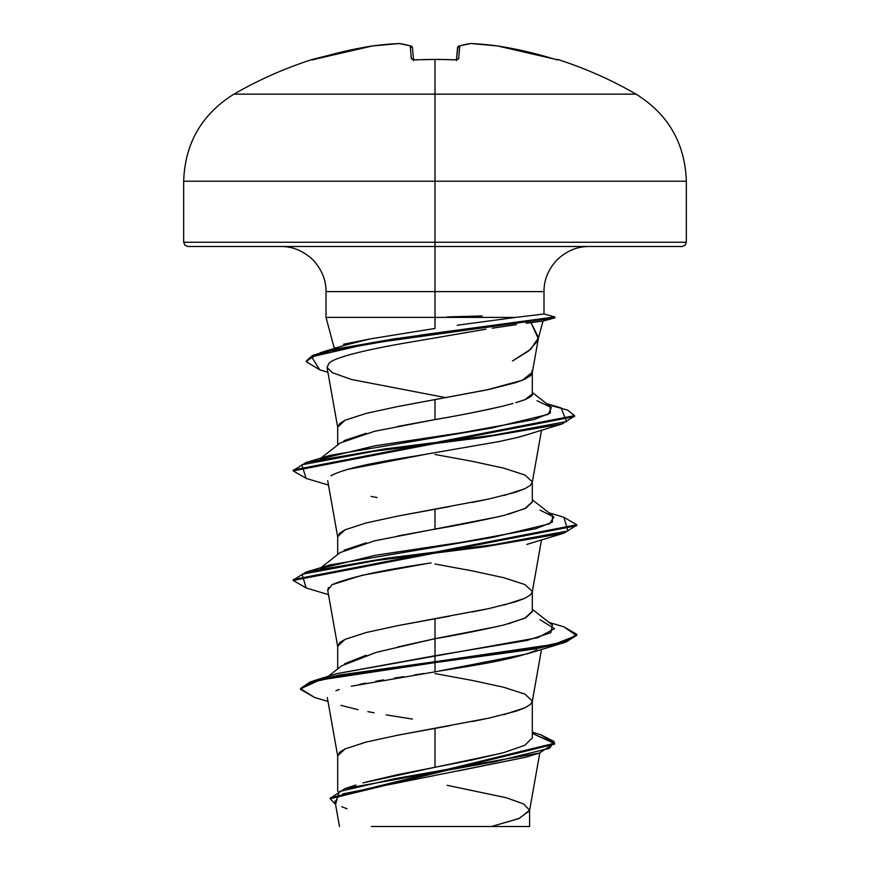 <?xml version="1.0" encoding="UTF-8"?>
<svg xmlns="http://www.w3.org/2000/svg" width="870" height="870" viewBox="0 0 870 870"><rect width="100%" height="100%" fill="white"/><g stroke="black" fill="none" stroke-linecap="round" stroke-linejoin="round"><path stroke-width="1.3" d="M312.504 59.889A2.131 2.121 -22.5 0 1 313.156 59.791A2.131 2.121 157.5 0 0 312.504 59.889L316.549 58.855A402.005 400.483 0 0 1 372.512 45.936A401.951 369.935 77.1 0 1 399.015 43.522A401.951 153.229 84.6 0 1 410.216 45.936L411.347 58.855L415.588 59.889A400.755 370.25 0 0 1 435 59.454L435 59.454A400.755 370.25 180 0 0 415.588 59.889L411.347 58.855L410.216 45.936A401.951 153.229 -95.4 0 0 399.015 43.522A401.951 369.935 -102.9 0 0 372.512 45.936L344.303 51.395L312.319 59.454A2.131 2.131 0 0 1 313.95 59.595A2.131 2.131 0 0 0 312.319 59.454L312.515 59.899M343.552 344.259L370.587 338.832L435 328.458L435 291.613L543.989 291.613L435 291.613L435 59.454L435 94.156L233.932 94.156L636.068 94.156L435 94.156L435 181.221L686.332 181.221L435 181.221L435 242.251L686.332 242.251L435 242.251L435 246.504L682.08 246.504L435 246.504L435 291.613L326.011 291.613C326.076 279.857 321.672 269.221 312.798 259.717C303.293 250.843 292.657 246.438 280.901 246.504M537.247 341.366L528.579 351.023L512.473 360.974L530.646 349.316L538.508 337.658L531.015 322.629L542.978 321.041L531.015 322.629L538.28 338.68L543.01 321.041L554.886 317.844L554.886 316.941L543.989 314.005L515.736 317.398L326.011 317.398L515.736 317.398L457.272 325.228M334.341 348.457L326.011 317.398L326.011 291.613L435 291.613L435 328.458L370.587 338.832L344.966 345.194L320.693 352.567L422.95 334.754L554.886 316.941L393.914 338.919L330.85 349.914L312.678 355.406L306.36 360.909L320.693 352.567M397.764 426.43L435 419.579C456.25 416.056 479.131 411.51 503.665 405.931L510.081 404.224L503.665 405.931C484.525 410.488 461.633 415.033 435 419.579L435 399.689L435 419.579L374.524 431.281L340.235 442.971L321.008 458.066M513.006 403.386L510.081 404.224M524.827 399.754L532.309 393.925C533.473 394.817 530.983 396.753 524.827 399.754L515.758 402.658M531.874 370.653L532.309 372.306L522.174 380.331L486.297 390.01L397.764 406.54L366.194 413.391L345.096 420.232L337.69 427.083L337.69 444.983M435 673.576L472.236 680.427L503.806 687.278L524.904 694.119L532.309 700.97L532.309 737.923L532.309 736.237L532.309 737.923L524.86 745.285L503.763 752.615L472.214 759.956L435 767.296L435 728.353L435 767.296L501.131 753.322M525.012 707.767L503.806 714.661M485.166 718.914L472.236 721.513M449.659 725.721L397.764 735.204L366.194 742.056L345.096 748.896L337.69 755.747L337.69 791.276M449.659 616.167L435 618.798L435 638.689C456.315 635.154 479.261 630.587 503.85 624.986L524.914 618.146L532.309 611.305L532.309 591.415L524.904 584.564L503.806 577.723L472.236 570.872L435 564.021M525.012 598.212L503.806 605.107M485.166 609.359L472.236 611.958M449.659 506.612L435 509.244L435 529.134C456.293 525.611 479.218 521.043 503.784 515.453L524.893 508.602L532.309 501.751L532.309 481.86L524.904 475.009L503.806 468.169L472.236 461.317L435 454.466M525.012 488.657L503.806 495.552M485.166 499.804L472.236 502.403M366.259 781.967L397.808 774.626L435 767.296L362.888 782.902M344.542 663.821L366.139 655.251M397.666 646.986L435 638.689L435 618.798L397.764 625.65L366.194 632.501L345.096 639.341L337.69 646.192L337.69 668.889M344.031 550.199L366.205 542.837M397.775 535.985L435 529.134L435 509.244L397.764 516.095L366.194 522.946L345.096 529.786L337.69 536.638L337.69 554.538M344.041 440.644L366.216 433.271M525.774 757.204L458.294 770.885M385.399 826.5L491.517 826.5L518.748 818.626L529.536 810.753L539.802 752.92M447.191 785.327L506.351 797.757L523.62 803.967L529.58 810.177L519.455 818.344L491.517 826.5L525.012 826.5M539.987 619.668L554.527 628.695L537.769 637.71L336.994 673.619L435 655.752L435 661.711L313.352 680.862L300.596 688.942M532.309 732.148L540.879 734.813L554.092 741.534L549.633 748.265L494.747 761.718L344.89 788.611L330.208 798.323M554.636 743.197L554.636 744.111L330.176 798.78L330.176 797.877L554.636 743.197L540.814 734.791M300.552 689.399L300.552 688.485L310.459 681.786L339.05 675.098L435 661.711L435 662.625L339.05 676.012L310.459 682.7L300.552 689.399L314.668 697.501M330.176 798.78L335.57 804.413L339.137 791.58L394.404 778.748L539.302 753.083L554.484 743.23L532.309 733.388L554.592 743.654M539.302 753.083L525.665 757.237L342.693 793.94M338.332 796.18L335.363 802.086M341.747 806.718L347.054 808.828M328.001 701.459L314.592 697.479L300.639 688.768L319.714 680.046L435 662.625L435 671.847L351.317 686.212M340.888 705.374L358.059 709.67M367.89 711.649L374.089 712.802M386.117 714.89L412.402 719.066M327.316 697.609L337.734 756.302L339.561 752.322L345.096 748.896L366.194 742.056L397.764 735.204L489.06 718.087L515.91 711.236L524.904 707.81L530.439 704.395L532.266 701.524L541.51 649.422M328.479 587.511L327.696 590.175L337.734 646.747L339.561 642.767L345.096 639.341L366.194 632.501L397.764 625.65L489.06 608.532L515.91 601.681L524.904 598.255L530.439 594.841L532.266 591.97L541.51 539.868M327.696 480.621L337.734 537.192L339.561 533.212L345.096 529.786L366.194 522.946L397.764 516.095L489.06 498.978L515.91 492.126L524.904 488.701L530.439 485.286L532.266 482.415L541.542 430.171M422.842 340.007L419.688 340.551C347.565 352.415 331.568 360.017 328.936 363.345L327.044 367.401L337.734 427.638L339.561 423.657L345.096 420.232L366.194 413.391L397.764 406.54L489.06 389.423L515.91 382.572L524.904 379.146L530.439 375.731L532.266 372.86L538.508 337.658M531.015 322.629L526.209 323.259L531.015 322.629M516.443 324.608L492.181 328.218M486.015 329.197L432.76 338.321M327.044 367.401L332.405 372.708L351.556 379.516L446.103 397.699M527.144 434.641L520.728 436.609M517.161 437.545L497.39 441.927M346.564 469.626L427.007 454.042C407.638 457.696 350.588 464.95 330.926 475.814M431.063 562.933C382.735 569.948 349.696 577.212 331.97 584.716L361.876 575.364L424.44 564.01M536.855 650.064C511.114 661.265 451.987 668.53 435 671.847L526.807 653.957L563.858 642.734L435 662.625L535.235 648.933L565.979 642.082L576.777 635.241L576.777 634.328L565.979 641.168L535.235 648.019L435 661.711L554.342 644.268L576.429 635.546L563.847 626.813L549.003 622.398M424.081 673.489L414.327 674.968M403.462 676.653L394.306 678.111M383.485 679.905L375.731 681.254M365.846 683.102L359.68 684.353M339.256 689.518L335.907 690.693M537.007 400.722L551.384 407.541L548.252 414.37L491.691 428.029L330.002 455.347L306.142 462.492L385.334 448.844L493.453 435.196L566.609 421.548L561.074 407.899L546.556 403.593M539.987 510.114L553.875 516.965L549.655 523.816L492.159 537.508L330.002 564.902L306.142 572.047L385.693 558.355L494.138 544.653L567.936 530.961L563.847 517.258L549.003 512.843M498.945 626.193L435 638.689L435 671.847M293.277 579.996L306.142 572.047M293.277 470.442L306.142 462.492M306.229 587.979L293.223 580.453L576.777 525.687L576.777 524.773L293.223 579.54L293.223 580.453M306.218 478.424L293.223 470.898L574.57 416.567L574.57 415.653L293.223 469.985L293.223 470.898M319.779 369.815L306.36 361.822L312.678 356.319L330.85 350.827L393.914 339.833L554.886 317.844L367.945 343.824L311.612 356.809L319.714 369.793L327.914 372.295M547.893 404.637L567.697 410.14L574.57 415.653M563.782 517.248L576.777 524.773M563.782 626.802L576.777 634.328M327.729 590.382L331.97 584.716M377.134 497.586L371.109 496.4M427.007 454.042L500.076 441.384M516.541 437.697L526.394 434.891M327.066 367.521L328.936 363.345M419.688 340.551L467.929 332.253M481.969 329.86L484.742 329.404M574.526 416.11L561.911 424.016L482.089 437.61L374.437 451.215L301.792 464.808L306.153 478.413L328.49 485.09M576.723 525.23L563.858 533.179L484.307 546.871L375.862 560.574L302.064 574.265L306.153 587.968L328.49 594.645M576.723 634.785L563.858 642.734M532.288 611.675L525.784 617.722L508.461 623.779M328.338 676.305L341.344 665.985L376.275 652.337L435 638.689L435 655.752L527.089 640.418L550.775 632.751L552.439 625.084L532.309 609.315M320.356 568.578L375.307 555.321L463.144 542.053L535.474 528.797L552.341 522.163L552.439 515.529L532.309 499.761M320.356 459.023L374.676 445.864L461.731 432.716L534.115 419.558L550.351 412.978L550.166 406.399L532.309 392.49M344.922 345.205L370.587 338.832M532.288 502.131L525.752 508.189L508.385 514.246M498.869 516.649L374.524 540.835L340.235 552.526L321.008 567.621M187.92 246.504L435 246.504L187.92 246.504L184.918 245.253L183.668 242.251L435 242.251L183.668 242.251L183.668 181.221L435 181.221L183.668 181.221C184.973 143.278 201.731 114.253 233.932 94.156C258.771 79.823 284.903 68.251 312.319 59.454M429.41 826.5L529.058 826.5M469.441 826.5L371.349 826.5M446.93 316.941L482.121 315.93M543.957 314.005L554.886 316.941L554.886 317.844L542.978 321.041L554.919 317.844L554.919 316.941L543.989 314.005L543.989 291.613C543.924 279.857 548.328 269.221 557.202 259.717C566.707 250.843 577.343 246.438 589.099 246.504M556.843 59.802L557.496 59.889A2.131 2.121 -157.5 0 0 556.843 59.791A2.131 2.121 22.5 0 1 557.496 59.889L525.697 51.395L497.488 45.936A401.951 369.935 102.9 0 0 470.985 43.522A401.951 153.229 95.4 0 0 459.784 45.936L458.653 58.855L454.412 59.889A400.755 370.25 180 0 0 435 59.454A400.755 370.25 0 0 1 454.412 59.889L458.653 58.855L459.784 45.936A401.951 153.229 -84.6 0 1 470.985 43.522A401.951 369.935 -77.1 0 1 497.488 45.936A402.005 400.483 0 0 1 553.45 58.855L497.488 45.936A2.131 0.826 -82.5 0 0 497.422 45.925A2.131 0.826 97.5 0 1 497.488 45.936L470.909 43.5A2.131 0.826 93 0 1 470.985 43.522A2.131 0.826 -87 0 0 470.898 43.5L459.034 46.001L457.533 47.85A2.131 2.099 5 0 1 459.784 45.936A2.131 1.947 -107.1 0 0 459.001 46.012L459.001 46.012A2.131 1.947 72.9 0 1 459.784 45.936A2.131 2.099 -175 0 0 457.533 47.85L456.5 59.671L457.892 46.86M411.499 46.273L410.216 45.936L412.467 47.85L413.5 59.671L412.467 47.85A2.131 2.099 175 0 0 410.216 45.936A2.131 1.947 -72.9 0 1 410.999 46.012M456.413 60.693L457.065 59.53L454.488 59.791M316.549 58.845L372.567 45.925A2.131 0.826 82.5 0 0 372.512 45.936L399.482 43.522A2.131 1.957 97.1 0 0 399.015 43.522A2.131 0.826 -93 0 1 399.102 43.5L410.966 46.001L412.456 47.796M456.88 59.595A2.131 2.034 5 0 1 458.653 58.855A2.131 2.034 -175 0 0 456.728 59.791M413.272 59.791A2.131 2.034 175 0 0 411.347 58.855A2.131 2.034 -5 0 1 413.119 59.595M439.85 59.377L415.588 59.791M556.05 59.595L557.681 59.454C585.097 68.251 611.229 79.823 636.068 94.156C668.269 114.253 685.027 143.278 686.332 181.221L686.332 242.251L685.082 245.253L682.08 246.504M532.309 393.925L532.309 372.306M334.961 801.02L339.485 826.5M529.58 810.177L529.58 826.5M355.917 785.034L344.89 788.611M337.005 673.608L313.352 680.862M306.36 361.822L306.36 360.909M526.796 544.413L563.858 533.179M525.491 435.185L561.911 424.016M334.874 348.294L335.874 347.521M435 59.356L453.074 59.725M446.049 59.497L444.711 59.464M412.935 59.53L413.587 60.693"/></g></svg>
